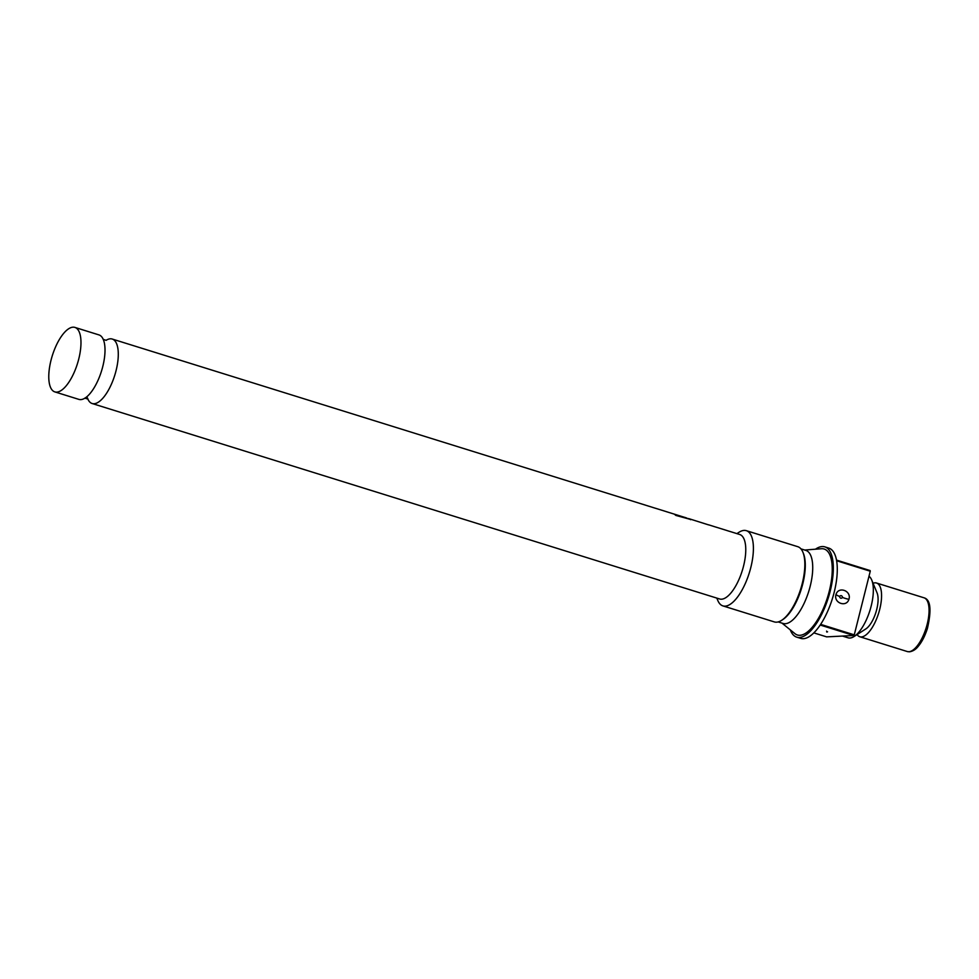 <?xml version="1.0" encoding="UTF-8"?>
<svg xmlns="http://www.w3.org/2000/svg" width="979" height="979" viewBox="0 0 979 979"><rect width="100%" height="100%" fill="white"/><g stroke="black" fill="none" stroke-linecap="round" stroke-linejoin="round"><path stroke-width="1.47" d="M74.918 327.414L98.952 334.904A33.763 13.192 107.3 0 1 103.725 340.619A33.763 13.192 107.3 0 1 101.498 371.065A33.763 13.192 107.3 0 1 86.042 397.388A33.763 13.192 107.3 0 1 80.755 399.616A33.763 13.192 107.3 0 1 78.871 399.383L54.836 391.894A33.763 13.192 107.3 0 1 51.606 358.033A33.763 13.192 107.3 0 1 73.033 327.182A33.763 13.192 107.3 0 1 74.918 327.414A33.763 13.192 107.3 0 1 78.149 361.275A33.763 13.192 107.3 0 1 56.721 392.126A33.763 13.192 107.3 0 1 54.836 391.894M857.066 634.588A28.134 10.989 -72.7 0 0 859.795 636.742A28.134 10.989 -72.7 0 0 861.361 636.937A28.134 10.989 -72.7 0 0 879.215 611.226A28.134 10.989 -72.7 0 0 876.523 583.019A28.134 10.989 -72.7 0 0 874.957 582.823A28.134 10.989 -72.7 0 0 873.06 583.251M868.985 576.239A32.637 12.751 107.3 0 1 871.726 580.033A32.637 12.751 107.3 0 1 869.939 610.431A32.637 12.751 107.3 0 1 854.141 636.472A32.637 12.751 107.3 0 1 849.894 638.027A32.637 12.751 107.3 0 1 848.071 637.806L842.491 636.069M87.804 398.93A33.763 13.192 -72.7 0 0 92.136 403.519A33.763 13.192 -72.7 0 0 94.033 403.74A33.763 13.192 -72.7 0 0 115.461 372.901A33.763 13.192 -72.7 0 0 112.23 339.04A33.763 13.192 -72.7 0 0 110.333 338.807A33.763 13.192 -72.7 0 0 106.05 340.349M848.928 599.295C846.419 607.812 833.239 602.905 836.029 594.424C838.538 585.944 851.718 590.814 848.928 599.295A6.302 0.979 -162.5 0 1 842.625 597.484C841.096 598.732 840.043 598.365 839.456 596.382C840.985 595.146 842.05 595.513 842.625 597.484M729.428 531.316A33.763 13.192 107.3 0 1 729.808 531.413L739.708 534.497A33.763 13.192 107.3 0 1 742.939 568.358A33.763 13.192 107.3 0 1 721.511 599.209A33.763 13.192 107.3 0 1 719.626 598.977L92.136 403.519M736.906 533.628L738.986 532.282A39.393 15.383 107.3 0 1 744.126 530.398A39.393 15.383 107.3 0 1 746.328 530.667A39.393 15.383 107.3 0 1 750.098 570.17A39.393 15.383 107.3 0 1 725.096 606.16A39.393 15.383 107.3 0 1 722.894 605.891A39.393 15.383 107.3 0 1 717.766 600.396L716.824 598.108M746.328 530.667L797.763 546.686A39.393 15.383 107.3 0 1 802.89 552.18A39.393 15.383 107.3 0 1 800.736 588.881A39.393 15.383 107.3 0 1 781.67 620.307A39.393 15.383 107.3 0 1 776.543 622.179A39.393 15.383 107.3 0 1 774.34 621.91L722.894 605.891M802.89 552.18L803.404 553.416A38.267 14.942 107.3 0 1 801.311 589.052A38.267 14.942 107.3 0 1 782.784 619.585L781.67 620.307M800.92 548.852L805.852 550.394A38.267 14.942 107.3 0 1 809.523 588.758A38.267 14.942 107.3 0 1 785.231 623.721A38.267 14.942 107.3 0 1 783.09 623.464L778.158 621.922M821.185 548.754A45.022 17.585 107.3 0 1 821.418 548.729A45.022 17.585 107.3 0 1 821.662 548.717A45.022 17.585 107.3 0 1 829.299 591.083A45.022 17.585 107.3 0 1 799.904 635.298A45.022 17.585 107.3 0 1 794.96 633.67L781.988 623.121M815.446 549.207A47.273 18.466 107.3 0 1 822.201 546.551A47.273 18.466 107.3 0 1 824.844 546.869A47.273 18.466 107.3 0 1 829.36 594.277A47.273 18.466 107.3 0 1 799.366 637.464A47.273 18.466 107.3 0 1 796.722 637.145A47.273 18.466 107.3 0 1 790.31 629.889M824.844 546.869L828.797 548.105A47.273 18.466 107.3 0 1 836.507 560.098L870.135 570.573A47.273 18.466 107.3 0 1 870.258 571.222L836.617 560.734A47.273 18.466 107.3 0 1 820.635 624.369L854.275 634.845A47.273 18.466 107.3 0 1 853.823 635.506L820.194 625.03A47.273 18.466 107.3 0 1 803.318 638.7A47.273 18.466 107.3 0 1 800.675 638.369L796.722 637.145M729.808 531.413A33.763 13.192 107.3 0 1 730.187 531.548L727.067 530.581A33.763 13.192 107.3 0 0 726.699 530.447L716.212 527.179A33.763 13.192 107.3 0 1 716.579 527.314L713.458 526.335A33.763 13.192 107.3 0 0 713.091 526.212L708.747 524.854M687.784 518.564A33.763 13.192 107.3 0 1 689.302 518.797L708.674 524.915M689.302 518.797A33.763 13.192 107.3 0 1 690.709 519.482L675.767 515.395A33.763 13.192 107.3 0 0 674.629 514.44L687.099 518.295L675.18 514.844M684.04 517.181A33.763 13.192 107.3 0 1 684.419 517.279L685.851 517.72A33.763 13.192 107.3 0 1 687.099 518.295L689.24 519.017A33.543 13.106 107.3 0 1 690.636 519.69M684.419 517.279A33.763 13.192 107.3 0 1 684.798 517.414L669.049 512.494A33.763 13.192 107.3 0 1 669.416 512.617L666.307 511.65A33.763 13.192 107.3 0 0 665.928 511.515L655.44 508.248A33.763 13.192 107.3 0 1 655.808 508.382L652.699 507.416A33.763 13.192 107.3 0 0 652.32 507.281L648.796 506.18A33.763 13.192 107.3 0 1 649.163 506.314L646.054 505.335A33.763 13.192 107.3 0 0 645.675 505.213L112.23 339.04M854.275 634.845L870.258 571.222M813.83 632.875L826.606 636.864L853.823 635.506M827.573 631.798L826.814 632.067A6.302 5.58 -90.4 0 0 826.582 631.1M871.726 580.033L877.062 592.907A20.828 8.138 107.3 0 1 875.924 612.303A20.828 8.138 107.3 0 1 865.852 628.91L854.141 636.472M924.017 597.802C930.576 599.552 931.714 609.782 927.407 628.469C924.984 635.995 921.9 641.991 918.143 646.458C915.793 649.469 912.917 651.255 909.503 651.818L907.276 651.537A28.134 10.989 -72.7 0 0 908.842 651.733A28.134 10.989 -72.7 0 0 926.709 626.022A28.134 10.989 -72.7 0 0 924.017 597.802L876.523 583.019M839.456 596.382A6.302 0.979 17.5 0 1 836.029 594.424M103.138 339.334L106.173 340.337M84.83 398.11L87.951 399.089L87.376 397.792M804.75 550.039L821.418 548.729M907.276 651.537L859.795 636.742"/></g></svg>
